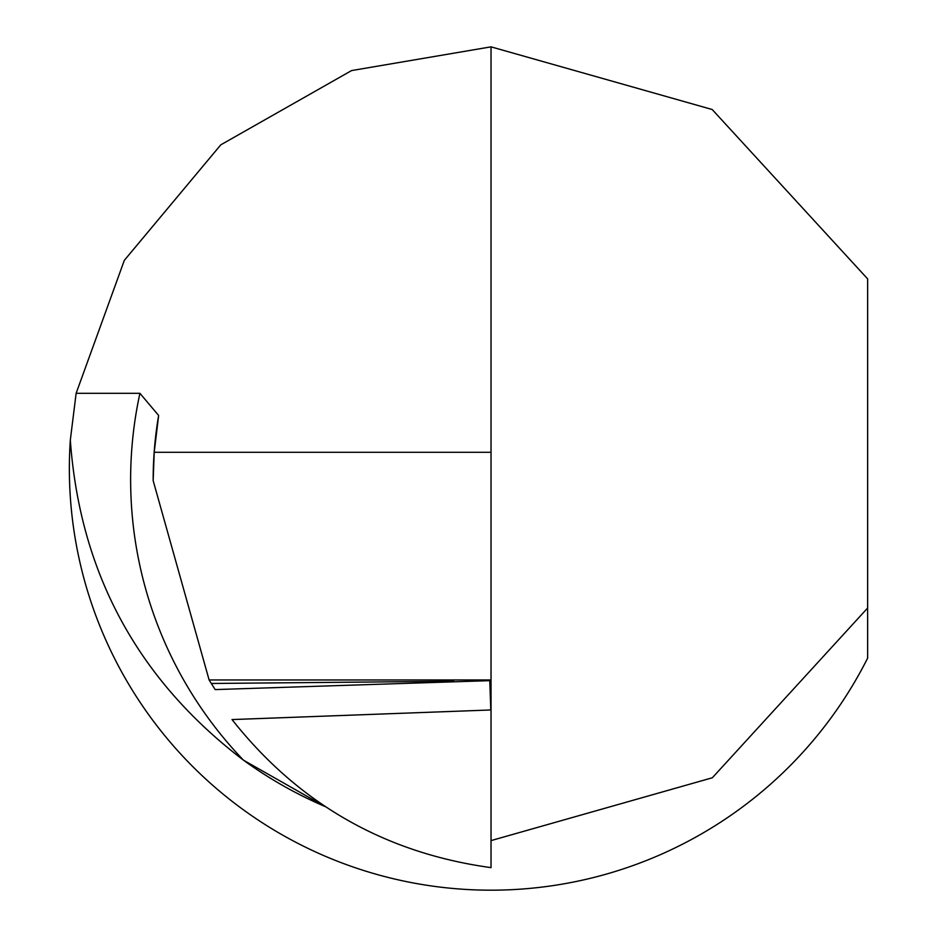 <?xml version="1.0" encoding="UTF-8"?>
<svg xmlns="http://www.w3.org/2000/svg" width="937" height="937" viewBox="0 0 937 937"><rect width="100%" height="100%" fill="white"/><g stroke="black" fill="none" stroke-linecap="round" stroke-linejoin="round"><path stroke-width="1.41" d="M70.322 440.085L76.131 393.317L139.918 393.317A405.44 405.381 0 0 0 243.444 760.153A421.205 421.205 0 0 0 325.022 806.511L243.444 760.153C137.622 679.489 79.914 572.8 70.322 440.085A421.65 421.65 0 0 0 867.627 658.137L867.627 278.875L712.19 109.512L491.023 46.85L491.023 867.639C384.884 853.021 298.552 803.665 232.025 719.569L491.023 709.965M76.131 393.317L124.328 260.345L220.757 144.86L351.586 70.568L491.023 46.85M491.023 840.606L712.343 777.769L867.627 608.031M139.918 393.317L158.634 415.466L154.207 452.29L153.164 480.634L209.115 679.969L215.17 689.585L489.77 680.649L490.801 709.977M154.207 452.29L491.023 452.29M211.27 683.471L453.707 681.258M158.634 415.466A382.917 382.858 180 0 0 153.164 479.978L153.164 480.634M209.115 679.969L491.023 679.969"/></g></svg>
